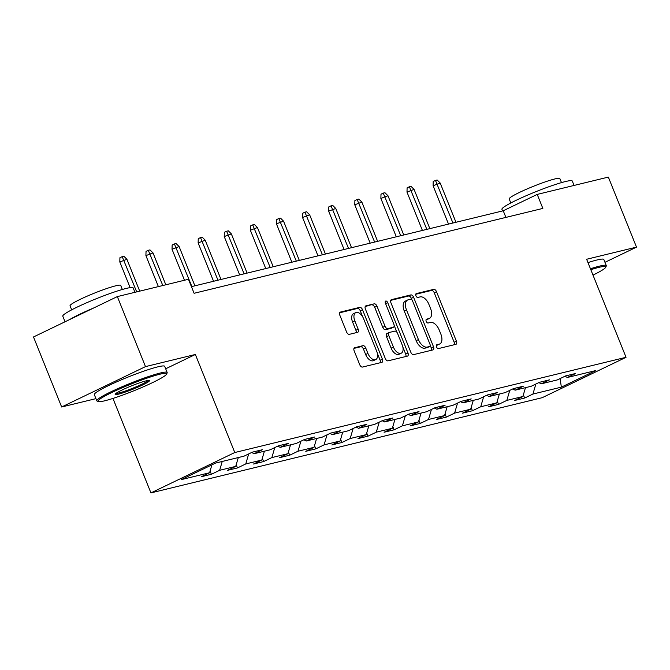 <?xml version="1.0" encoding="UTF-8"?>
<svg xmlns="http://www.w3.org/2000/svg" width="670" height="670" viewBox="0 0 670 670"><rect width="100%" height="100%" fill="white"/><g stroke="black" fill="none" stroke-linecap="round" stroke-linejoin="round"><path stroke-width="1" d="M436.497 346.934A2.085 1.164 64.3 0 0 438.423 348.584L455.876 344.338A2.982 1.667 64.3 0 0 456.061 344.271A2.982 1.667 64.3 0 0 456.412 341.189L436.513 291.693A2.982 1.667 64.3 0 0 433.766 289.348L416.313 293.594A2.085 1.164 64.3 0 0 416.179 293.636A2.085 1.164 64.3 0 0 415.936 295.797A2.085 1.164 64.3 0 0 417.862 297.438L420.123 296.894A9.531 5.327 64.3 0 1 428.917 304.415L430.567 308.535A9.531 5.327 64.3 0 1 429.453 318.401A9.531 5.327 64.3 0 1 428.85 318.61L426.589 319.163A2.085 1.164 64.3 0 0 426.463 319.213A2.085 1.164 64.3 0 0 426.221 321.366A2.085 1.164 64.3 0 0 428.138 323.015L430.4 322.463A9.531 5.327 64.3 0 1 439.193 329.983L440.852 334.104A9.531 5.327 64.3 0 1 439.729 343.97A9.531 5.327 64.3 0 1 439.135 344.187L436.873 344.732A2.085 1.164 64.3 0 0 436.74 344.782A2.085 1.164 64.3 0 0 436.497 346.934M354.698 347.68A2.982 1.667 64.3 0 0 354.505 347.747A2.982 1.667 64.3 0 0 354.162 350.829L359.74 364.715A2.982 1.667 64.3 0 0 362.487 367.06L381.875 362.344A2.982 1.667 64.3 0 0 382.059 362.277A2.982 1.667 64.3 0 0 382.411 359.195L362.512 309.699A2.982 1.667 64.3 0 0 359.765 307.354L340.385 312.069A2.982 1.667 64.3 0 0 340.192 312.136A2.982 1.667 64.3 0 0 339.841 315.218L346.583 331.993A2.982 1.667 64.3 0 0 349.338 334.338L357.629 332.32A2.982 1.667 64.3 0 0 357.814 332.253A2.982 1.667 64.3 0 0 358.165 329.171L354.824 320.855A7.965 4.456 64.3 0 1 355.762 312.614A7.965 4.456 64.3 0 1 363.609 318.719L376.708 351.298A7.965 4.456 64.3 0 1 375.769 359.547A7.965 4.456 64.3 0 1 367.922 353.442L365.736 348.006A2.982 1.667 64.3 0 0 362.989 345.661L354.338 347.847M165.674 368.785L195.364 354.48L145.49 366.616L117.342 296.592L33.5 336.968L61.648 406.991L95.936 398.65M195.364 354.48L234.776 452.526L626.04 357.303L542.197 397.687L150.934 492.902L234.776 452.526M604.96 262.313L636.5 247.13L586.627 259.265L626.04 357.303M636.5 247.13L608.352 177.098L537.223 194.409L503.237 210.774L191.427 286.659M117.342 296.592L188.463 279.281L194.099 293.284L542.851 208.412L537.223 194.409M410.827 352.278A2.982 1.667 64.3 0 0 413.574 354.631L432.954 349.908A2.982 1.667 64.3 0 0 433.147 349.849A2.982 1.667 64.3 0 0 433.498 346.759L413.599 297.271A2.982 1.667 64.3 0 0 410.852 294.917L391.464 299.641A2.982 1.667 64.3 0 0 391.28 299.708A2.982 1.667 64.3 0 0 390.928 302.79L410.827 352.278M407.419 356.13L388.031 360.845A2.982 1.667 64.3 0 1 385.284 358.492L365.385 309.004A2.982 1.667 64.3 0 1 365.736 305.922A2.982 1.667 64.3 0 1 365.929 305.855L374.22 303.837A2.982 1.667 64.3 0 1 376.967 306.182L385.041 326.257A2.982 1.667 64.3 0 0 387.788 328.61L393.29 327.27A2.982 1.667 64.3 0 0 393.474 327.203A2.982 1.667 64.3 0 0 393.826 324.121L385.426 303.225A2.085 1.164 64.3 0 1 385.669 301.065A2.085 1.164 64.3 0 1 387.721 302.664L407.955 352.981A2.982 1.667 64.3 0 1 407.603 356.063A2.982 1.667 64.3 0 1 407.419 356.13M211.377 474.276L219.643 470.298L235.714 466.387L227.44 470.365L237.482 467.928L245.756 463.942L261.819 460.03L253.545 464.017L263.586 461.571L271.861 457.585L287.924 453.682L279.658 457.66L289.7 455.215L297.966 451.237L314.029 447.326L305.763 451.312L315.805 448.867L324.071 444.88L340.142 440.969L331.868 444.955L341.909 442.51L350.184 438.532L366.247 434.621L357.973 438.599L368.014 436.162L376.289 432.175L392.352 428.264L384.086 432.25L394.119 429.805L402.394 425.819L418.457 421.916L410.191 425.894L420.232 423.448L428.498 419.47L444.57 415.559L436.296 419.546L446.337 417.1L454.603 413.114L470.675 409.203L462.401 413.189L472.442 410.743L480.717 406.765L496.78 402.854L488.505 406.832L498.547 404.395L506.822 400.409L522.885 396.498L514.619 400.484L524.66 398.039L532.926 394.052L561.376 387.134L595.823 370.543L567.373 377.47L575.639 373.483L565.597 375.929L557.331 379.915L541.26 383.818L549.534 379.84L539.492 382.285L531.226 386.263L515.155 390.175L523.429 386.188L513.388 388.634L505.113 392.62L489.05 396.531L497.324 392.545L487.283 394.99L479.008 398.968L462.945 402.879L471.211 398.901L461.169 401.338L452.903 405.325L436.84 409.236L445.106 405.25L435.065 407.695L426.798 411.682L410.727 415.584L419.001 411.606L408.96 414.052L400.685 418.03L384.622 421.941L392.896 417.954L382.855 420.4L374.58 424.386L358.517 428.298L366.783 424.311L356.75 426.757L348.475 430.735L332.412 434.646L340.678 430.668L330.637 433.105L322.371 437.091L306.299 441.002L314.573 437.016L304.532 439.461L296.266 443.448L280.194 447.351L288.469 443.373L278.427 445.818L270.152 449.796L254.089 453.707L262.364 449.721L252.322 452.166L244.047 456.153L215.598 463.07L181.16 479.661L209.609 472.735L201.335 476.722L211.377 474.276L210.087 471.077M222.231 461.463L219.643 470.298M238.302 457.551L235.714 466.387M254.089 453.707L251.66 452.484M248.687 453.917L245.756 463.942M264.407 451.195L261.819 460.03M280.194 447.351L277.765 446.128M274.792 447.56L271.861 457.585M290.512 444.846L287.924 453.682M306.299 441.002L303.878 439.78M300.905 441.212L297.966 451.237M316.617 438.49L314.029 447.326M332.412 434.646L329.983 433.423M327.01 434.855L324.071 444.88M342.73 432.133L340.142 440.969M358.517 428.298L356.088 427.075M353.115 428.498L350.184 438.532M368.835 425.785L366.247 434.621M384.622 421.941L382.193 420.718M379.22 422.15L376.289 432.175M394.94 419.428L392.352 428.264M410.727 415.584L408.306 414.361M405.333 415.794L402.394 425.819M421.045 413.08L418.457 421.916M436.84 409.236L434.411 408.013M431.438 409.445L428.498 419.47M447.15 406.724L444.57 415.559M462.945 402.879L460.516 401.657M457.543 403.089L454.603 413.114M473.263 400.367L470.675 409.203M489.05 396.531L486.621 395.308M483.648 396.741L480.717 406.765M499.368 394.019L496.78 402.854M515.155 390.175L512.726 388.952M509.761 390.384L506.822 400.409M525.473 387.662L522.885 396.498M541.26 383.818L538.839 382.595M535.866 384.027L532.926 394.052M560.07 378.592L561.376 387.134M567.373 377.47L564.944 376.247M145.49 366.616L61.648 406.991M112.954 398.432L150.934 492.902M211.913 464.846L209.609 472.735M505.9 217.407L503.237 210.774M523.37 394.839L524.66 398.039M497.266 401.196L498.547 404.395M471.161 407.553L472.442 410.743M445.048 413.901L446.337 417.1M418.943 420.257L420.232 423.448M392.838 426.606L394.119 429.805M366.733 432.962L368.014 436.162M340.628 439.311L341.909 442.51M314.515 445.667L315.805 448.867M288.41 452.024L289.7 455.215M262.305 458.372L263.586 461.571M236.2 464.729L237.482 467.928M436.304 345.41L436.865 345.276A9.531 5.327 64.3 0 0 437.46 345.058L439.729 343.97M429.453 318.401L427.184 319.49A9.531 5.327 64.3 0 1 426.589 319.707L426.019 319.841M454.344 344.707A2.982 1.667 64.3 0 0 454.143 342.278L434.252 292.782A2.982 1.667 64.3 0 0 431.505 290.437L415.743 294.272M411.958 299.9L411.33 298.359A2.982 1.667 64.3 0 0 408.583 296.014L390.727 300.361M431.43 350.284A2.982 1.667 64.3 0 0 431.229 347.856L430.215 345.326M429.604 346.499A2.085 1.164 64.3 0 0 429.738 346.457A2.085 1.164 64.3 0 0 429.981 344.296L412.519 300.855A2.085 1.164 64.3 0 0 410.593 299.214L408.214 299.791A9.531 5.327 64.3 0 0 407.611 300.001A9.531 5.327 64.3 0 0 406.489 309.867L418.432 339.564A9.531 5.327 64.3 0 0 427.226 347.085L429.604 346.499L427.334 347.596A2.085 1.164 64.3 0 0 427.468 347.546A2.085 1.164 64.3 0 0 427.586 347.47M407.611 300.001L405.35 301.098A9.531 5.327 64.3 0 0 404.228 310.955L406.489 309.867M427.334 347.596L424.956 348.174A9.531 5.327 64.3 0 1 416.162 340.653L404.228 310.955M365.184 306.575L374.22 303.837M391.38 328.191A2.982 1.667 64.3 0 1 391.205 328.292A2.982 1.667 64.3 0 1 391.02 328.359L385.518 329.699A2.982 1.667 64.3 0 1 382.771 327.345L374.706 307.279A2.982 1.667 64.3 0 0 371.951 304.925M394.144 325.352L396.942 332.312M402.838 346.976L405.685 354.07L407.955 352.981M393.407 347.085A7.965 4.456 64.3 0 0 401.263 353.191A7.965 4.456 64.3 0 0 402.201 344.95L397.586 333.467A2.982 1.667 64.3 0 0 394.839 331.114L389.329 332.454A2.982 1.667 64.3 0 0 389.144 332.521A2.982 1.667 64.3 0 0 388.793 335.603L393.407 347.085L391.146 348.174A7.965 4.456 64.3 0 0 398.993 354.279L401.263 353.191M387.067 333.551A2.982 1.667 64.3 0 0 386.883 333.61A2.982 1.667 64.3 0 0 386.531 336.7L388.793 335.603M391.146 348.174L386.531 336.7M405.886 356.499A2.982 1.667 64.3 0 0 405.685 354.07M375.769 359.547L373.508 360.636A7.965 4.456 64.3 0 1 365.653 354.531L363.475 349.095A2.982 1.667 64.3 0 0 360.728 346.75L353.953 348.4M355.762 312.614L353.492 313.702A7.965 4.456 64.3 0 0 352.554 321.943L354.824 320.855M356.105 332.697A2.982 1.667 64.3 0 0 355.904 330.268L352.554 321.943M362.646 316.768L360.251 310.796A2.982 1.667 64.3 0 0 357.495 308.443L339.64 312.79M380.342 362.713A2.982 1.667 64.3 0 0 380.141 360.284L377.344 353.333M433.096 185.741L433.205 181.503L435.475 180.406L437.15 180.004L440.19 183.044L433.096 185.741L448.515 224.098M435.475 180.406L452.945 223.018M440.19 183.044L455.96 222.281M593 275.119A37.009 3.635 158.1 0 0 605.764 267.229A37.009 3.635 158.1 0 0 599.097 267.322A37.009 3.635 158.1 0 0 590.823 269.7M590.446 268.762A37.922 3.719 -21.9 0 1 599.441 266.149A37.922 3.719 -21.9 0 1 606.3 265.647A37.922 3.719 -21.9 0 1 606.266 266.057L605.764 267.229M502.567 210.941L501.922 209.342A37.922 3.719 -21.9 0 1 525.439 196.05A37.922 3.719 -21.9 0 1 565.438 181.553A37.922 3.719 -21.9 0 1 572.297 181.051L574.064 185.448M510.816 202.985L509.192 198.94A27.303 2.68 -21.9 0 1 526.118 189.376A27.303 2.68 -21.9 0 1 554.911 178.932A27.303 2.68 -21.9 0 1 559.852 178.572L561.477 182.617M587.967 262.598A37.922 3.719 -21.9 0 1 596.962 259.993A37.922 3.719 -21.9 0 1 603.821 259.483L606.3 265.647M104.679 400.811A37.009 3.635 158.1 0 0 142.099 387.361A37.009 3.635 158.1 0 0 166.629 374.095A37.009 3.635 158.1 0 0 159.971 374.187A37.009 3.635 158.1 0 0 119.352 389.036A37.009 3.635 158.1 0 0 98.289 401.565A37.009 3.635 158.1 0 0 104.679 400.811M98.289 401.565L97.117 401.07A37.922 3.719 -21.9 0 1 96.807 400.802A37.922 3.719 -21.9 0 1 120.315 387.511A37.922 3.719 -21.9 0 1 160.314 373.014A37.922 3.719 -21.9 0 1 167.173 372.512A37.922 3.719 -21.9 0 1 167.14 372.922L166.629 374.095M118.506 394.153A18.509 1.817 -21.9 0 1 115.173 394.203A18.509 1.817 -21.9 0 1 127.442 387.562A18.509 1.817 -21.9 0 1 146.152 380.836A18.509 1.817 -21.9 0 1 149.343 380.459A18.509 1.817 -21.9 0 1 138.816 386.732A18.509 1.817 -21.9 0 1 118.506 394.153M115.977 393.391A17.596 1.725 158.1 0 0 118.85 392.989A17.596 1.725 158.1 0 0 136.144 386.808A17.596 1.725 158.1 0 0 148.204 380.434M65.04 321.776L62.796 316.207A37.922 3.719 -21.9 0 1 86.313 302.915A37.922 3.719 -21.9 0 1 126.303 288.418A37.922 3.719 -21.9 0 1 133.162 287.916L134.93 292.313M71.682 309.85L70.057 305.805A27.303 2.68 -21.9 0 1 86.991 296.232A27.303 2.68 -21.9 0 1 115.784 285.797A27.303 2.68 -21.9 0 1 120.726 285.437L122.35 289.482M96.807 400.802L94.328 394.638A37.922 3.719 -21.9 0 1 117.845 381.347A37.922 3.719 -21.9 0 1 157.835 366.85A37.922 3.719 -21.9 0 1 164.694 366.348L167.173 372.512M69.797 319.481A37.922 3.719 -21.9 0 1 93.951 307.857M406.991 192.097L407.1 187.851L409.37 186.763L411.037 186.352L414.077 189.392L406.991 192.097L422.41 230.447M409.37 186.763L426.84 229.366M414.077 189.392L429.855 228.638M380.878 198.446L380.996 194.208L383.257 193.111L384.932 192.709L387.972 195.749L380.878 198.446L396.297 236.803M383.257 193.111L400.735 235.723M387.972 195.749L403.75 234.986M354.773 204.802L354.891 200.556L357.152 199.467L358.827 199.057L361.867 202.106L354.773 204.802L370.192 243.151M357.152 199.467L374.63 242.071M361.867 202.106L377.637 241.342M328.668 211.151L328.777 206.913L331.047 205.824L332.722 205.414L335.762 208.454L328.668 211.151L344.087 249.508M331.047 205.824L348.517 248.428M335.762 208.454L351.532 247.699M302.564 217.507L302.673 213.269L304.942 212.172L306.609 211.77L309.649 214.81L302.564 217.507L317.982 255.856M304.942 212.172L322.412 254.784M309.649 214.81L325.427 254.047M276.45 223.855L276.568 219.618L278.829 218.529L280.504 218.119L283.544 221.159L276.45 223.855L291.869 262.213M278.829 218.529L296.308 261.132M283.544 221.159L299.322 260.404M250.346 230.212L250.463 225.974L252.724 224.877L254.399 224.475L257.439 227.515L250.346 230.212L265.764 268.57M252.724 224.877L270.203 267.489M257.439 227.515L273.209 266.752M224.241 236.569L224.35 232.322L226.619 231.234L228.294 230.823L231.334 233.872L224.241 236.569L239.659 274.918M226.619 231.234L244.098 273.837M231.334 233.872L247.104 273.109M198.136 242.917L198.245 238.679L200.514 237.59L202.189 237.18L205.221 240.22L198.136 242.917L213.554 281.274M200.514 237.59L217.984 280.194M205.221 240.22L221 279.457M172.031 249.273L172.14 245.027L174.409 243.939L176.076 243.537L179.116 246.577L172.031 249.273L184.484 280.253M174.409 243.939L191.88 286.551M179.116 246.577L194.895 285.814M145.918 255.622L146.035 251.384L148.296 250.295L149.971 249.885L153.011 252.925L145.918 255.622L158.371 286.601M148.296 250.295L162.81 285.521M153.011 252.925L165.817 284.792M119.813 261.978L119.922 257.741L122.191 256.644L123.866 256.241L126.906 259.282L119.813 261.978L130.131 287.648M122.191 256.644L136.705 291.877M126.906 259.282L139.712 291.149M436.865 345.276L439.135 344.187M426.589 319.707L428.85 318.61M431.505 290.437L433.766 289.348M434.252 292.782L436.513 291.693M454.143 342.278L456.412 341.189M408.583 296.014L410.852 294.917M411.33 298.359L413.599 297.271M431.229 347.856L433.498 346.759M416.162 340.653L418.432 339.564M424.956 348.174L427.226 347.085M374.706 307.279L376.967 306.182M382.771 327.345L385.041 326.257M385.518 329.699L387.788 328.61M391.02 328.359L393.29 327.27M385.61 303.678L387.721 302.664M360.728 346.75L362.989 345.661M363.475 349.095L365.736 348.006M365.653 354.531L367.922 353.442M355.904 330.268L358.165 329.171M357.495 308.443L359.765 307.354M360.251 310.796L362.512 309.699M380.141 360.284L382.411 359.195M427.468 347.546L429.738 346.457M391.205 328.292L393.474 327.203M386.883 333.61L389.144 332.521"/></g></svg>
